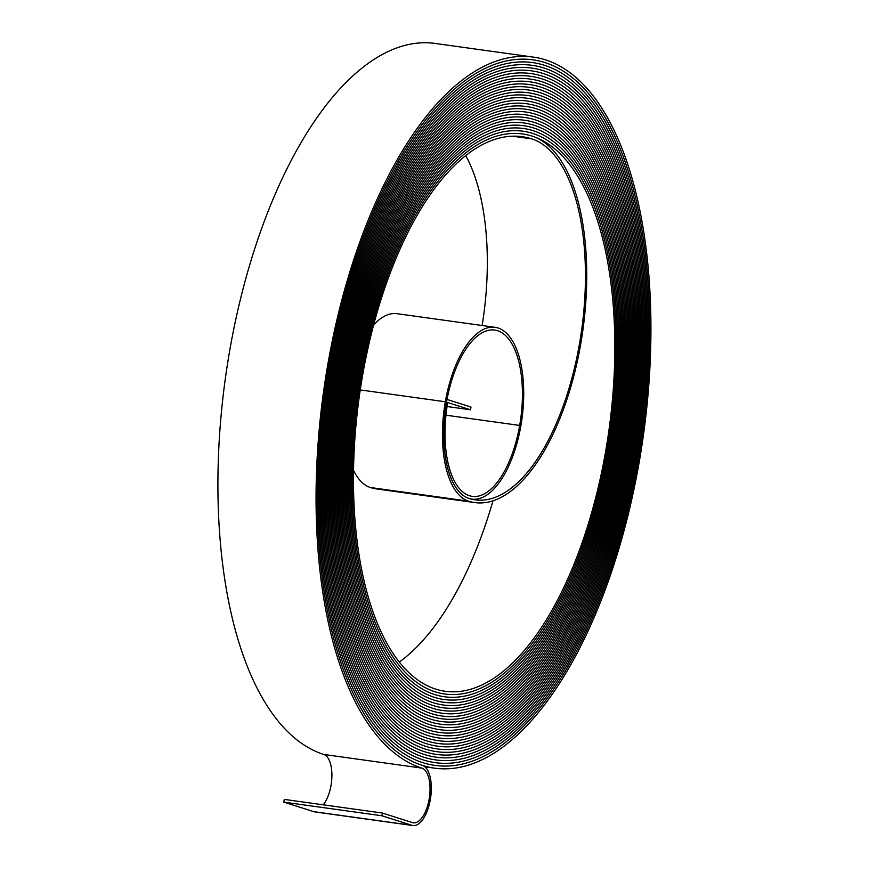 <?xml version="1.0" encoding="UTF-8"?>
<svg xmlns="http://www.w3.org/2000/svg" width="869" height="869" viewBox="0 0 869 869"><rect width="100%" height="100%" fill="white"/><g stroke="black" fill="none" stroke-linecap="round" stroke-linejoin="round"><path stroke-width="1.3" d="M447.079 406.529L470.509 409.788L470.987 407.061L447.024 399.436A85.922 38.562 97.9 0 0 471.856 499.088A85.922 38.562 97.9 0 0 520.868 425.821A87.313 39.181 97.9 0 0 495.124 327.32A87.313 39.181 97.9 0 0 445.33 401.771A88.692 39.8 97.9 0 0 468.489 501.152A185.705 83.337 97.9 0 0 474.756 502.586A185.705 83.337 97.9 0 0 580.677 344.233A185.705 83.337 97.9 0 0 532.186 136.14A282.718 126.874 97.9 0 0 522.649 133.967A282.718 126.874 97.9 0 0 359.625 385.76A282.718 126.874 97.9 0 0 435.206 691.833A284.098 127.493 97.9 0 0 444.798 694.016A284.098 127.493 97.9 0 0 606.834 451.761A284.098 127.493 97.9 0 0 532.664 133.413A285.488 128.112 97.9 0 0 523.029 131.219A285.488 128.112 97.9 0 0 358.408 385.478A285.488 128.112 97.9 0 0 434.728 694.559A286.879 128.742 97.9 0 0 444.417 696.764A286.879 128.742 97.9 0 0 608.039 452.141A286.879 128.742 97.9 0 0 533.142 130.698A288.258 129.362 97.9 0 0 523.41 128.482A288.258 129.362 97.9 0 0 357.192 385.206A288.258 129.362 97.9 0 0 434.25 697.286A289.649 129.981 97.9 0 0 444.026 699.512A289.649 129.981 97.9 0 0 609.234 452.532A289.649 129.981 97.9 0 0 533.62 127.971A291.028 130.6 97.9 0 0 523.801 125.733A291.028 130.6 97.9 0 0 355.975 384.924A291.028 130.6 97.9 0 0 433.783 700.012A292.418 131.23 97.9 0 0 443.646 702.261A292.418 131.23 97.9 0 0 610.429 452.912A292.418 131.23 97.9 0 0 534.087 125.245A293.798 131.849 97.9 0 0 524.181 122.985A293.798 131.849 97.9 0 0 354.758 384.652A293.798 131.849 97.9 0 0 433.305 702.739A295.188 132.468 97.9 0 0 443.266 704.998A295.188 132.468 97.9 0 0 611.635 453.292A295.188 132.468 97.9 0 0 534.565 122.518A296.579 133.098 97.9 0 0 524.561 120.248A296.579 133.098 97.9 0 0 353.542 384.37A296.579 133.098 97.9 0 0 432.827 705.454A297.958 133.717 97.9 0 0 442.886 707.746A297.958 133.717 97.9 0 0 612.83 453.672A297.958 133.717 97.9 0 0 535.043 119.792A299.349 134.337 97.9 0 0 524.941 117.5A299.349 134.337 97.9 0 0 352.325 384.098A299.349 134.337 97.9 0 0 432.349 708.181A300.728 134.956 97.9 0 0 442.506 710.494A300.728 134.956 97.9 0 0 614.025 454.052A300.728 134.956 97.9 0 0 535.521 117.076A302.119 135.586 97.9 0 0 525.321 114.751A302.119 135.586 97.9 0 0 351.109 383.816A302.119 135.586 97.9 0 0 431.882 710.907A303.509 136.205 97.9 0 0 442.125 713.243A303.509 136.205 97.9 0 0 615.23 454.433A303.509 136.205 97.9 0 0 535.999 114.35A304.889 136.824 97.9 0 0 525.702 112.003A304.889 136.824 97.9 0 0 349.892 383.544A304.889 136.824 97.9 0 0 431.404 713.634A306.279 137.443 97.9 0 0 441.734 715.98A306.279 137.443 97.9 0 0 616.425 454.824A306.279 137.443 97.9 0 0 536.466 111.623A307.659 138.073 97.9 0 0 526.082 109.266A307.659 138.073 97.9 0 0 348.675 383.262A307.659 138.073 97.9 0 0 430.926 716.36A309.049 138.692 97.9 0 0 441.354 718.728A309.049 138.692 97.9 0 0 617.631 455.204A309.049 138.692 97.9 0 0 536.944 108.897A310.429 139.312 97.9 0 0 526.473 106.518A310.429 139.312 97.9 0 0 347.459 382.99A310.429 139.312 97.9 0 0 430.448 719.076A311.819 139.931 97.9 0 0 440.974 721.476A311.819 139.931 97.9 0 0 618.826 455.584A311.819 139.931 97.9 0 0 537.422 106.181A313.209 140.561 97.9 0 0 526.853 103.769A313.209 140.561 97.9 0 0 346.242 382.708A313.209 140.561 97.9 0 0 429.981 721.802A314.589 141.18 97.9 0 0 440.594 724.214A314.589 141.18 97.9 0 0 620.021 455.964A314.589 141.18 97.9 0 0 537.9 103.454A315.979 141.799 97.9 0 0 527.233 101.021A315.979 141.799 97.9 0 0 345.026 382.436A315.979 141.799 97.9 0 0 429.503 724.529A317.359 142.418 97.9 0 0 440.214 726.962A317.359 142.418 97.9 0 0 621.226 456.344A317.359 142.418 97.9 0 0 538.367 100.728A318.749 143.048 97.9 0 0 527.613 98.284A318.749 143.048 97.9 0 0 343.809 382.154A318.749 143.048 97.9 0 0 429.025 727.244A320.14 143.667 97.9 0 0 439.833 729.71A320.14 143.667 97.9 0 0 622.421 456.725A320.14 143.667 97.9 0 0 538.845 98.001A321.519 144.287 97.9 0 0 527.994 95.536A321.519 144.287 97.9 0 0 342.592 381.882A321.519 144.287 97.9 0 0 428.547 729.971A322.91 144.906 97.9 0 0 439.453 732.458A322.91 144.906 97.9 0 0 623.627 457.105A322.91 144.906 97.9 0 0 539.323 95.275A324.289 145.536 97.9 0 0 528.374 92.787A324.289 145.536 97.9 0 0 341.376 381.6A324.289 145.536 97.9 0 0 428.08 732.697A325.679 146.155 97.9 0 0 439.062 735.196A325.679 146.155 97.9 0 0 624.822 457.496A325.679 146.155 97.9 0 0 539.801 92.559A327.059 146.774 97.9 0 0 528.765 90.039A327.059 146.774 97.9 0 0 340.159 381.328A327.059 146.774 97.9 0 0 427.602 735.424A328.449 147.393 97.9 0 0 438.682 737.944A328.449 147.393 97.9 0 0 626.017 457.876A328.449 147.393 97.9 0 0 540.268 89.833A329.84 148.023 97.9 0 0 529.145 87.302A329.84 148.023 97.9 0 0 338.943 381.046A329.84 148.023 97.9 0 0 427.124 738.15A331.219 148.642 97.9 0 0 438.302 740.692A331.219 148.642 97.9 0 0 627.222 458.256A331.219 148.642 97.9 0 0 540.746 87.106A332.61 149.262 97.9 0 0 529.525 84.554A332.61 149.262 97.9 0 0 337.726 380.774A332.61 149.262 97.9 0 0 426.646 740.866A333.989 149.881 97.9 0 0 437.922 743.44A333.989 149.881 97.9 0 0 628.417 458.636A333.989 149.881 97.9 0 0 541.224 84.38A335.38 150.511 97.9 0 0 529.905 81.805A335.38 150.511 97.9 0 0 336.509 380.492A335.38 150.511 97.9 0 0 426.168 743.592A336.77 151.13 97.9 0 0 437.541 746.178A336.77 151.13 97.9 0 0 629.612 459.017A336.77 151.13 97.9 0 0 541.702 81.664A338.15 151.749 97.9 0 0 530.286 79.068A338.15 151.749 97.9 0 0 335.293 380.22A338.15 151.749 97.9 0 0 425.701 746.319A339.54 152.368 97.9 0 0 437.161 748.926A339.54 152.368 97.9 0 0 630.818 459.397A339.54 152.368 97.9 0 0 542.18 78.938A340.92 152.998 97.9 0 0 530.666 76.32A340.92 152.998 97.9 0 0 334.076 379.938A340.92 152.998 97.9 0 0 425.223 749.045A342.31 153.617 97.9 0 0 436.77 751.674A342.31 153.617 97.9 0 0 632.013 459.777A342.31 153.617 97.9 0 0 542.647 76.211A343.689 154.237 97.9 0 0 531.046 73.572A343.7 154.237 97.9 0 0 332.86 379.666A343.7 154.237 97.9 0 0 424.745 751.772A345.08 154.856 97.9 0 0 436.39 754.422A345.08 154.856 97.9 0 0 633.219 460.168A345.08 154.856 97.9 0 0 543.125 73.485A346.47 155.486 97.9 0 0 531.437 70.823A346.47 155.486 97.9 0 0 331.643 379.384A346.47 155.486 97.9 0 0 424.268 754.488A347.85 156.105 97.9 0 0 436.01 757.16A347.85 156.105 97.9 0 0 634.413 460.548A347.85 156.105 97.9 0 0 543.603 70.769A349.24 156.724 97.9 0 0 531.817 68.086A349.24 156.724 97.9 0 0 330.437 379.112A349.24 156.724 97.9 0 0 423.8 757.214A350.62 157.354 97.9 0 0 435.63 759.908A350.62 157.354 97.9 0 0 635.608 460.928A350.62 157.343 97.9 0 0 544.081 68.043A352.01 157.973 97.9 0 0 532.197 65.338A352.01 157.973 97.9 0 0 329.221 378.83A352.01 157.973 97.9 0 0 423.322 759.94A353.401 158.593 97.9 0 0 435.25 762.656A353.401 158.593 97.9 0 0 636.814 461.309A353.401 158.593 97.9 0 0 544.548 65.316A354.78 159.212 97.9 0 0 532.578 62.59A354.78 159.212 97.9 0 0 328.004 378.558A354.78 159.212 97.9 0 0 422.845 762.667A356.171 159.842 97.9 0 0 434.869 765.393A356.171 159.842 97.9 0 0 638.009 461.689A356.171 159.831 97.9 0 0 545.026 62.59A357.55 160.461 97.9 0 0 532.958 59.842A357.55 160.461 97.9 0 0 326.787 378.287A357.55 160.461 97.9 0 0 422.367 765.383A358.94 161.08 97.9 0 0 434.489 768.142A358.94 161.08 97.9 0 0 639.204 462.069A358.94 161.08 97.9 0 0 545.504 59.863A360.32 161.699 97.9 0 0 533.338 57.104L435.206 43.45A360.32 161.699 97.9 0 0 227.428 364.35A360.32 161.699 97.9 0 0 323.757 754.455A27.721 12.438 -82.1 0 1 331.002 785.522A27.721 12.438 -82.1 0 1 323.246 804.813M533.338 57.104A360.32 161.699 97.9 0 0 325.571 378.004A360.32 161.699 97.9 0 0 421.899 768.109A27.721 12.438 -82.1 0 1 429.134 799.165A27.721 12.438 -82.1 0 1 413.318 822.802A27.721 12.438 -82.1 0 1 412.384 822.595L382.414 813.047L284.272 799.393L283.805 802.12L313.774 811.668A30.491 13.687 -82.1 0 0 314.806 811.896L412.938 825.55A30.491 13.687 -82.1 0 1 411.906 825.311L381.936 815.774L382.414 813.047M470.509 409.788L447.731 402.532A83.152 37.313 97.9 0 0 472.247 496.351A83.152 37.313 97.9 0 0 519.673 425.441A84.543 37.943 97.9 0 0 494.743 330.068A84.543 37.943 97.9 0 0 446.525 402.151A85.922 38.562 97.9 0 0 468.956 498.437A182.935 82.099 97.9 0 0 475.137 499.838A182.935 82.099 97.9 0 0 579.471 343.852A182.935 82.099 97.9 0 0 531.719 138.866A279.948 125.636 97.9 0 0 522.269 136.715A279.948 125.636 97.9 0 0 360.841 386.032A279.948 125.636 97.9 0 0 435.684 689.117A281.328 126.255 97.9 0 0 445.178 691.279A281.328 126.255 97.9 0 0 605.639 451.38A281.328 126.255 97.9 0 0 532.186 136.14A282.718 126.874 97.9 0 0 522.649 133.967A282.718 126.874 97.9 0 0 359.625 385.76A282.718 126.874 97.9 0 0 435.206 691.843A284.098 127.493 97.9 0 0 444.798 694.016A284.098 127.493 97.9 0 0 606.834 451.761A284.098 127.493 97.9 0 0 532.664 133.413A285.488 128.123 97.9 0 0 523.029 131.219A285.488 128.123 97.9 0 0 358.408 385.478A285.488 128.123 97.9 0 0 434.728 694.559A286.879 128.742 97.9 0 0 444.417 696.764A286.879 128.742 97.9 0 0 608.028 452.141A286.879 128.742 97.9 0 0 533.142 130.687A288.258 129.362 97.9 0 0 523.41 128.482A288.258 129.362 97.9 0 0 357.192 385.206A288.258 129.362 97.9 0 0 434.25 697.286A289.649 129.981 97.9 0 0 444.026 699.512A289.649 129.981 97.9 0 0 609.234 452.532A289.649 129.981 97.9 0 0 533.62 127.971A291.028 130.611 97.9 0 0 523.801 125.733A291.028 130.611 97.9 0 0 355.975 384.924A291.028 130.611 97.9 0 0 433.783 700.012A292.418 131.23 97.9 0 0 443.646 702.261A292.418 131.23 97.9 0 0 610.429 452.912A292.418 131.23 97.9 0 0 534.098 125.245A293.809 131.849 97.9 0 0 524.181 122.985A293.809 131.849 97.9 0 0 354.758 384.652A293.809 131.849 97.9 0 0 433.305 702.739A295.188 132.468 97.9 0 0 443.266 704.998A295.188 132.468 97.9 0 0 611.635 453.292A295.188 132.468 97.9 0 0 534.565 122.518A296.579 133.098 97.9 0 0 524.561 120.237A296.579 133.098 97.9 0 0 353.542 384.37A296.579 133.098 97.9 0 0 432.827 705.454A297.958 133.717 97.9 0 0 442.886 707.746A297.958 133.717 97.9 0 0 612.83 453.672A297.958 133.717 97.9 0 0 535.043 119.792A299.349 134.337 97.9 0 0 524.941 117.5A299.349 134.337 97.9 0 0 352.325 384.098A299.349 134.337 97.9 0 0 432.349 708.181A300.728 134.956 97.9 0 0 442.506 710.494A300.728 134.956 97.9 0 0 614.025 454.052A300.728 134.956 97.9 0 0 535.521 117.076A302.119 135.586 97.9 0 0 525.321 114.751A302.119 135.586 97.9 0 0 351.109 383.816A302.119 135.586 97.9 0 0 431.882 710.907A303.509 136.205 97.9 0 0 442.125 713.232A303.509 136.205 97.9 0 0 615.23 454.433A303.509 136.205 97.9 0 0 535.999 114.35A304.889 136.824 97.9 0 0 525.702 112.003A304.889 136.824 97.9 0 0 349.892 383.544A304.889 136.824 97.9 0 0 431.404 713.634A306.279 137.443 97.9 0 0 441.734 715.98A306.279 137.443 97.9 0 0 616.425 454.824A306.279 137.443 97.9 0 0 536.466 111.623A307.659 138.073 97.9 0 0 526.082 109.255A307.659 138.073 97.9 0 0 348.675 383.262A307.659 138.073 97.9 0 0 430.926 716.349A309.049 138.692 97.9 0 0 441.354 718.728A309.049 138.692 97.9 0 0 617.631 455.204A309.049 138.692 97.9 0 0 536.944 108.897A310.439 139.312 97.9 0 0 526.473 106.518A310.439 139.312 97.9 0 0 347.459 382.99A310.439 139.312 97.9 0 0 430.448 719.076A311.819 139.931 97.9 0 0 440.974 721.476A311.819 139.931 97.9 0 0 618.826 455.584A311.819 139.931 97.9 0 0 537.422 106.17A313.209 140.561 97.9 0 0 526.853 103.769A313.209 140.561 97.9 0 0 346.242 382.708A313.209 140.561 97.9 0 0 429.981 721.802A314.589 141.18 97.9 0 0 440.594 724.214A314.589 141.18 97.9 0 0 620.021 455.964A314.589 141.18 97.9 0 0 537.9 103.454A315.979 141.799 97.9 0 0 527.233 101.021A315.979 141.799 97.9 0 0 345.026 382.436A315.979 141.799 97.9 0 0 429.503 724.529A317.359 142.418 97.9 0 0 440.214 726.962A317.359 142.418 97.9 0 0 621.226 456.344A317.359 142.418 97.9 0 0 538.367 100.728A318.749 143.048 97.9 0 0 527.613 98.284A318.749 143.048 97.9 0 0 343.809 382.154A318.749 143.048 97.9 0 0 429.025 727.255A320.14 143.667 97.9 0 0 439.833 729.71A320.14 143.667 97.9 0 0 622.421 456.725A320.14 143.667 97.9 0 0 538.845 98.001A321.519 144.287 97.9 0 0 527.994 95.536A321.519 144.287 97.9 0 0 342.592 381.882A321.519 144.287 97.9 0 0 428.547 729.971A322.91 144.906 97.9 0 0 439.453 732.458A322.91 144.906 97.9 0 0 623.616 457.105A322.91 144.906 97.9 0 0 539.323 95.275A324.289 145.536 97.9 0 0 528.374 92.787A324.289 145.536 97.9 0 0 341.376 381.6A324.289 145.536 97.9 0 0 428.08 732.697A325.679 146.155 97.9 0 0 439.062 735.196A325.679 146.155 97.9 0 0 624.822 457.496A325.679 146.155 97.9 0 0 539.801 92.559A327.07 146.774 97.9 0 0 528.765 90.039A327.07 146.774 97.9 0 0 340.159 381.328A327.07 146.774 97.9 0 0 427.602 735.424A328.449 147.393 97.9 0 0 438.682 737.944A328.449 147.393 97.9 0 0 626.017 457.876A328.449 147.393 97.9 0 0 540.268 89.833A329.84 148.023 97.9 0 0 529.145 87.302A329.84 148.023 97.9 0 0 338.943 381.046A329.84 148.023 97.9 0 0 427.124 738.15A331.219 148.642 97.9 0 0 438.302 740.692A331.219 148.642 97.9 0 0 627.222 458.256A331.219 148.642 97.9 0 0 540.746 87.106A332.61 149.262 97.9 0 0 529.525 84.554A332.61 149.262 97.9 0 0 337.726 380.774A332.61 149.262 97.9 0 0 426.646 740.866A333.989 149.881 97.9 0 0 437.922 743.429A333.989 149.881 97.9 0 0 628.417 458.636A333.989 149.881 97.9 0 0 541.224 84.38A335.38 150.511 97.9 0 0 529.905 81.805A335.38 150.511 97.9 0 0 336.509 380.492A335.38 150.511 97.9 0 0 426.168 743.592A336.77 151.13 97.9 0 0 437.541 746.178A336.77 151.13 97.9 0 0 629.612 459.017A336.77 151.13 97.9 0 0 541.702 81.653A338.15 151.749 97.9 0 0 530.286 79.057A338.15 151.749 97.9 0 0 335.293 380.22A338.15 151.749 97.9 0 0 425.701 746.319A339.54 152.368 97.9 0 0 437.161 748.926A339.54 152.368 97.9 0 0 630.818 459.397A339.54 152.368 97.9 0 0 542.18 78.938A340.92 152.998 97.9 0 0 530.666 76.32A340.92 152.998 97.9 0 0 334.076 379.938A340.92 152.998 97.9 0 0 425.223 749.045A342.31 153.617 97.9 0 0 436.77 751.674A342.31 153.617 97.9 0 0 632.013 459.777A342.31 153.617 97.9 0 0 542.647 76.211A343.7 154.237 97.9 0 0 531.046 73.572A343.689 154.237 97.9 0 0 332.86 379.666A343.689 154.237 97.9 0 0 424.745 751.761A345.08 154.856 97.9 0 0 436.39 754.411A345.08 154.856 97.9 0 0 633.219 460.168A345.08 154.856 97.9 0 0 543.125 73.485A346.47 155.486 97.9 0 0 531.437 70.823A346.47 155.486 97.9 0 0 331.643 379.384A346.47 155.486 97.9 0 0 424.268 754.488A347.85 156.105 97.9 0 0 436.01 757.16A347.85 156.105 97.9 0 0 634.413 460.548A347.85 156.105 97.9 0 0 543.603 70.758A349.24 156.724 97.9 0 0 531.817 68.075A349.24 156.724 97.9 0 0 330.426 379.112A349.24 156.724 97.9 0 0 423.8 757.214A350.62 157.343 97.9 0 0 435.63 759.908A350.62 157.343 97.9 0 0 635.608 460.928A350.62 157.354 97.9 0 0 544.081 68.043A352.01 157.973 97.9 0 0 532.197 65.338A352.01 157.973 97.9 0 0 329.21 378.83A352.01 157.973 97.9 0 0 423.322 759.94A353.401 158.593 97.9 0 0 435.25 762.656A353.401 158.593 97.9 0 0 636.814 461.309A353.401 158.593 97.9 0 0 544.548 65.316A354.78 159.212 97.9 0 0 532.578 62.59A354.78 159.212 97.9 0 0 327.993 378.558A354.78 159.212 97.9 0 0 422.845 762.667A356.171 159.831 97.9 0 0 434.869 765.393A356.171 159.831 97.9 0 0 638.009 461.689A356.171 159.842 97.9 0 0 545.026 62.59A357.55 160.461 97.9 0 0 532.958 59.842A357.55 160.461 97.9 0 0 326.787 378.287A357.55 160.461 97.9 0 0 422.367 765.383A30.491 13.687 -82.1 0 1 430.329 799.556A30.491 13.687 -82.1 0 1 412.938 825.55M399.262 662.069A281.328 126.255 97.9 0 0 492.995 500.783M495.124 327.32L396.992 313.676A87.313 39.181 97.9 0 0 373.616 325.006M482.132 325.517A182.935 82.099 97.9 0 0 465.751 155.627M353.498 470.335A88.692 39.8 97.9 0 0 370.357 487.509A185.705 83.337 97.9 0 0 376.625 488.932L474.756 502.586M381.936 815.774L283.805 802.12M519.673 425.441L445.971 415.186M445.33 401.771L360.244 389.931M411.906 825.311L313.774 811.668M531.719 138.866L512.591 136.205M468.489 501.152L370.357 487.509M421.899 768.109L323.757 754.455M471.856 499.088L470.607 498.915M434.489 768.142L424.865 766.806"/></g></svg>
